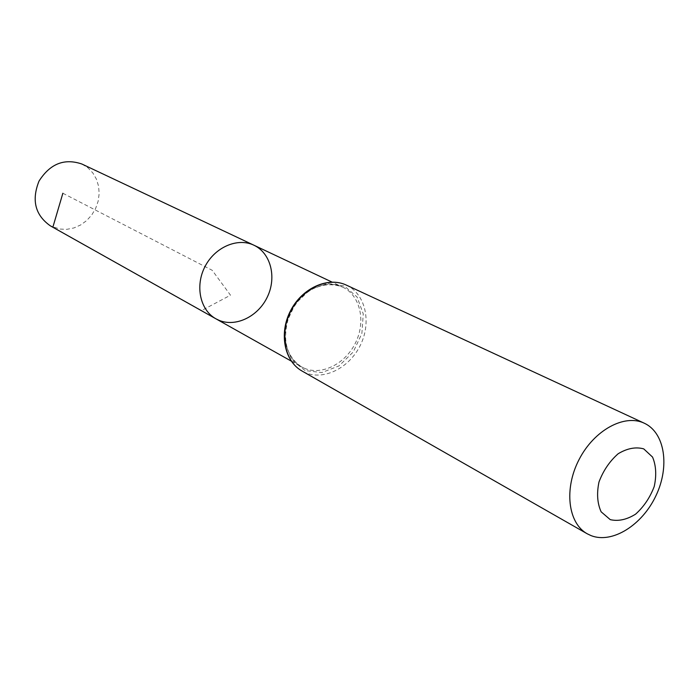 <?xml version="1.0" encoding="UTF-8"?>
<svg xmlns="http://www.w3.org/2000/svg" width="699" height="699" viewBox="0 0 699 699"><rect width="100%" height="100%" fill="white"/><g stroke="black" fill="none" stroke-linecap="round" stroke-linejoin="round"><path stroke-width="0.52" stroke-dasharray="3.5 2.62" d="M253.947 245.227C270.723 253.073 276.813 277.049 267.49 296.664C258.403 316.385 235.904 327.525 218.892 320.256L215.965 318.831M82.071 164.108L88.004 167.874L92.871 172.994L96.453 179.206L98.585 186.205L99.162 193.632L98.175 201.137L95.667 208.363L91.761 214.951L86.659 220.587L80.586 224.999L73.841 227.97L66.746 229.351L59.651 229.054L50.258 225.786M62.866 193.247L212.199 270.286L230.504 295.196L201.574 310.539L52.897 227.088M346.346 285.105C365.219 293.737 371.685 321.339 360.833 344.249C350.26 367.281 324.677 380.763 305.559 372.759L302.02 371.02M305.07 370.557L291.929 360.099L285.192 343.139L286.345 323.025L295.231 303.908L310.015 289.744L327.613 283.41L344.406 286.066L357.084 296.996L363.262 313.921L361.872 333.493L353.248 351.981L339.024 365.9L321.872 372.558L305.07 370.557M304.572 368.356L301.54 366.879C285.105 357.94 279.976 331.999 290.985 310.941C301.776 289.762 325.883 278.91 342.693 287.114C360.107 295.258 365.996 320.885 355.878 342.091C346.005 363.41 322.274 375.809 304.572 368.356M291.273 361.121L301.54 366.879C286.101 356.28 281.889 339.522 288.914 316.586C293.886 304.816 301.391 295.826 311.448 289.622C321.986 284.117 332.401 283.278 342.693 287.114L332.042 282.09"/><path stroke-width="1.05" d="M215.965 318.831C200.141 310.207 194.855 285.987 204.999 266.581C214.934 247.062 237.739 237.337 253.947 245.227C270.723 253.073 276.813 277.049 267.49 296.664C258.403 316.385 235.904 327.525 218.892 320.256L215.965 318.831C200.141 310.207 194.855 285.987 204.999 266.581C214.934 247.062 237.739 237.337 253.947 245.227L81.862 164.012C64.325 158.061 50.048 163.749 39.022 181.093C31.411 200.176 35.16 215.074 50.258 225.786L291.273 361.121M610.253 519.645L601.131 511.808C597.313 503.394 596.596 493.45 598.991 481.987C603.263 470.645 609.65 461.235 618.169 453.738C627.23 448.312 635.749 446.687 643.735 448.88L652.551 457.076C656.099 465.551 656.658 475.372 654.22 486.53C650.044 497.531 643.84 506.74 635.601 514.149C626.767 519.672 618.318 521.498 610.253 519.645M591.109 535.635L587.195 533.774C567.964 523.175 563.805 488.828 579.069 459.566C594.071 430.173 624.469 413.659 644.251 423.192C664.959 432.664 669.974 466.504 655.942 495.74C642.206 525.106 612.289 543.962 591.109 535.635M52.897 227.088L62.866 193.247M302.02 371.02C284.519 361.304 279.119 333.502 290.924 310.906C302.501 288.198 328.285 276.481 346.346 285.105C328.058 276.376 302.125 287.997 290.548 310.714C278.744 333.318 284.301 361.182 302.02 371.02L587.195 533.774M332.042 282.09L253.947 245.227M644.251 423.192L346.346 285.105"/></g></svg>
